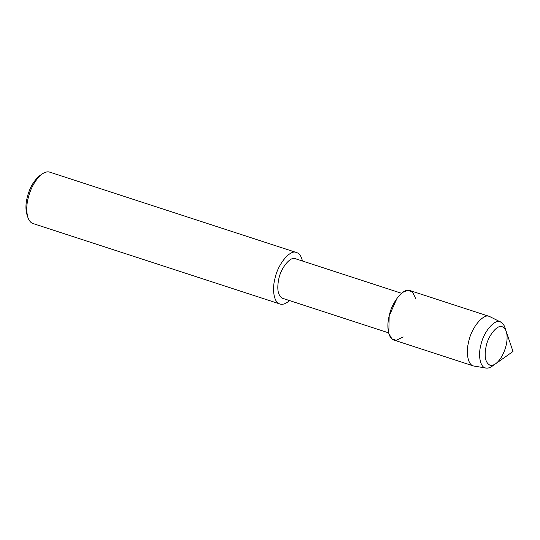 <?xml version="1.0" encoding="UTF-8"?>
<svg xmlns="http://www.w3.org/2000/svg" width="540" height="540" viewBox="0 0 540 540"><rect width="100%" height="100%" fill="white"/><g stroke="black" fill="none" stroke-linecap="round" stroke-linejoin="round"><path stroke-width="0.81" d="M486.101 346.478C484.083 356.393 485.332 362.617 489.848 365.148C491.501 365.722 493.432 365.256 495.632 363.757C503.8 357.764 509.382 340.504 506.189 331.344C505.292 328.84 504.009 327.328 502.335 326.808C497.786 324.034 488.194 335.374 486.101 346.478C484.083 356.393 485.332 362.617 489.848 365.148C491.501 365.722 493.432 365.256 495.632 363.757L513 351.486L506.189 331.344C505.292 328.84 504.009 327.328 502.335 326.808C497.786 324.034 488.194 335.374 486.101 346.478M415.665 298.579L412.614 292.187L407.93 290.331L402.773 292.329L397.096 298.114L389.171 315.988L388.8 333.49L391.865 338.837L396.198 340.355L403.178 336.913M401.517 293.281L295.529 258.755C290.837 255.886 280.935 267.59 278.768 279.059C276.689 289.291 277.978 295.718 282.643 298.33L388.625 332.856M302.434 261.002C301.354 256.271 299.423 253.456 296.635 252.578C290.54 248.852 277.682 264.053 274.874 278.944C271.89 289.953 274.111 302.859 279.896 303.973C282.596 304.938 285.815 303.804 289.541 300.578M296.635 252.578L49.828 172.172C47.608 171.403 45.023 172.024 42.066 174.035C35.384 179.577 30.713 187.745 28.06 198.538C26.366 205.591 26.311 211.91 27.911 217.492C29.12 220.847 30.841 222.872 33.082 223.567L279.896 303.973M42.066 174.035L39.744 175.682C33.723 180.671 29.518 188.021 27.128 197.735C25.603 204.079 25.562 209.763 27 214.792L27.911 217.492M505.433 329.603L504.839 327.341C503.928 324.756 502.646 323.055 500.999 322.232L489.577 316.501C483.705 312.916 471.332 327.55 468.632 341.874C465.764 352.471 467.897 364.892 473.465 365.965L486.068 368.057C487.836 368.381 489.875 367.76 492.183 366.194L495.632 363.757M500.999 322.232C495.619 317.75 483.455 331.412 480.762 345.485C477.873 355.988 480.458 367.97 486.068 368.057M489.577 316.501L410.117 290.615C404.244 287.03 391.871 301.664 389.171 315.988C386.303 326.585 388.442 339.005 394.004 340.079L473.465 365.965M504.839 327.341L506.189 331.344"/></g></svg>
